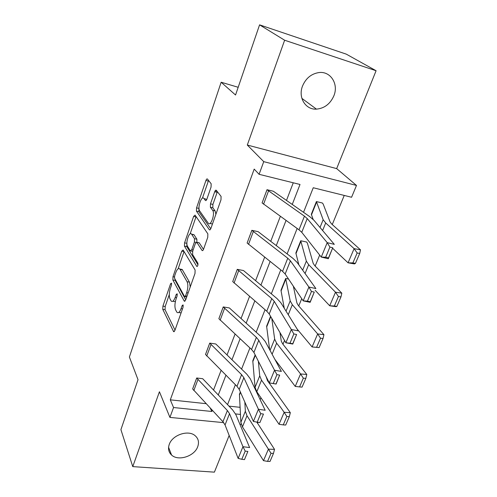 <?xml version="1.0" encoding="UTF-8"?>
<svg xmlns="http://www.w3.org/2000/svg" width="497" height="497" viewBox="0 0 497 497"><rect width="100%" height="100%" fill="white"/><g stroke="black" fill="none" stroke-linecap="round" stroke-linejoin="round"><path stroke-width="0.75" d="M171.484 283.097L170.558 283.799L162.917 306.115L162.774 309.358L173.602 331.623L174.857 330.555L183.026 307.401L183.045 304.885L182.113 305.667L181.051 308.687C179.641 312.265 178.261 313.452 176.907 312.246L175.621 309.873C174.565 307.103 174.702 303.512 176.037 299.107L177.075 296.131L177.162 293.789L176.205 294.479L175.174 297.448C173.807 300.983 172.471 302.176 171.173 301.027L169.955 298.778C168.949 296.113 169.092 292.621 170.39 288.297L171.39 285.377L171.484 283.097M333.872 95.803C330.244 103.935 324.435 108.377 316.44 109.135C305.605 109.893 297.908 97.592 302.499 86.105C305.804 78.296 311.284 73.78 318.925 72.562C330.642 70.965 338.836 84.148 333.872 95.803M197.707 446.741C194.457 456.277 178.243 461.489 171.571 455.028C168.589 452.22 167.812 448.679 169.253 444.411C172.297 434.993 188.152 429.613 194.998 435.571C198.402 438.472 199.303 442.193 197.707 446.741M376.086 70.736L284.632 40.226L247.301 145.037L336.662 168.613L376.086 70.736L346.285 54.142L259.577 24.85L235.541 95.008L221.153 82.235L129.394 357.001L138.017 379.714L120.914 429.644L132.761 466.615L214.393 472.15L229.167 435.459M259.577 24.85L284.632 40.226M211.057 187.077L211.157 183.76L207.454 179.044C206.969 178.634 206.46 179.113 205.932 180.486L196.557 207.87L196.452 211.138L209.33 229.732C209.84 230.198 210.361 229.757 210.902 228.403L220.985 199.837L221.072 196.39L216.301 190.314C215.785 189.873 215.251 190.351 214.698 191.755L210.48 203.863L210.393 207.255L212.66 210.343C215.363 213.555 210.709 226.943 208.237 223.159L199.682 210.958C197.203 207.876 201.608 194.967 203.956 198.508L205.379 200.44C205.864 200.887 206.379 200.428 206.914 199.061L211.057 187.077M204.845 198.707L206.715 199.558M223.706 422.643L169.924 417.412L159.425 391.754L132.761 466.615M169.924 417.412L173.552 407.534L211.865 411.479L212.3 410.367M292.242 204.466L300.014 184.468L259.099 174.31L254.191 169.098L170.303 399.837L173.552 407.534M259.099 174.31L263.745 161.649L356.492 185.437L351.578 197.259L313.247 187.748L303.53 212.325M247.301 145.037L263.745 161.649M183.126 250.003L181.74 251.14L172.987 276.711L172.857 279.966L184.275 301.176L185.623 300.039L195.004 273.456L195.11 270.008L183.126 250.003M184.567 242.878L193.625 216.419L195.06 215.108L207.852 233.857L207.758 237.317L203.565 249.196C203.049 250.494 202.546 250.917 202.062 250.469L196.806 242.3L195.358 243.567L192.706 251.19L192.6 254.557L197.868 263.13C198.141 265.143 197.775 266.237 196.775 266.411L184.449 246.139L184.567 242.878L186.903 243.306M238.187 87.286L221.153 82.235M298.859 264.864L295.858 253.01L300.747 240.765L306.661 242.027L307.407 243.213L313.191 263.342L314.775 265.696L341.824 293.168L340.979 296.895L338.445 296.516L334.351 306.028L336.885 306.382L340.979 296.895M269.635 349.633L266.616 326.218L270.567 316.322M267.566 461.384L270.014 461.446L273.48 453.401L271.027 453.326L267.566 461.384L263.491 460.657L242.461 426.88L240.859 422.313L239.43 394.276L240.349 391.965M228.974 406.13L240.163 407.329M260.155 399.675L260.944 397.768M267.802 381.106L268.063 380.466M275.941 361.331L276.083 360.984M282.967 344.266L284.539 340.445M298.74 305.953L301.729 298.691M315.154 266.088L319.683 255.085M332.251 224.557L344.241 195.439M283.247 424.904L285.719 425.028L289.329 416.654L286.856 416.517L283.247 424.904L279.041 424.283L256.812 391.723L255.06 387.356L252.78 360.853L255.16 354.895M284.253 308.246L280.967 290.291L285.676 278.494L288.54 279.034M313.135 219.401L311.321 214.3L316.403 201.571L322.373 203.006L323.187 204.081L330.126 222.041L331.847 224.197L360.499 249.829L359.716 253.445L357.157 252.979L352.889 262.913L355.442 263.36L359.716 253.445M216.363 190.413L215.816 190.146M258.042 422.313L257.614 423.338M336.662 168.613L356.492 185.437M241.25 424.351L239.871 424.214M235.547 413.92L240.492 414.43M297.15 228.477L287.098 253.905M280.768 269.921L271.319 293.826M265.038 309.718L256.154 332.201M249.929 347.95L241.567 369.103M235.392 384.721L227.527 404.626M218.264 395.003L225.93 375.26M231.944 359.766L240.088 338.799M246.152 323.18L254.806 300.902M260.913 285.16L270.107 261.484M276.27 245.617L286.042 220.451M213.517 390.07L221.084 370.408M227.017 354.988L235.05 334.108M241.033 318.565L249.562 296.386M255.588 280.718L264.652 257.16M270.722 241.38L280.358 216.344M286.471 200.446L293.261 182.79M210.281 408.205L211.865 411.479M170.303 399.837L206.044 403.67M267.013 189.73L262.087 202.919L266.995 189.711L304.444 216.152L307.233 218.581L327.219 242.642L334.313 244.369L313.961 220.289L309.749 216.655L273.331 191.233L266.995 189.711M251.855 230.335L247.121 243.014L251.836 230.316L287.763 258.223L290.403 260.826L308.892 287.036L315.893 288.564L297.057 262.354L293.062 258.459L258.111 231.652L251.836 230.316M237.274 269.38L232.72 281.582L237.255 269.355L271.753 298.598L274.263 301.356L291.348 329.53L298.262 330.872L280.83 302.716L277.04 298.598L243.468 270.53L237.255 269.355M223.246 306.96L218.86 318.701L223.228 306.929L256.377 337.382L258.757 340.283L274.537 370.228L281.37 371.408L265.249 341.489L261.652 337.159L229.372 307.947L223.228 306.929M209.734 343.147L205.51 354.46L209.722 343.116L241.598 374.663L243.859 377.695L258.428 409.255L265.168 410.273L250.271 378.757L246.854 374.235L215.797 343.986L209.722 343.116M196.713 378.018L192.643 388.927L196.7 377.987L227.377 410.534L229.527 413.684L242.965 446.704L249.624 447.58L235.864 414.61L232.615 409.913L202.714 378.72L196.7 377.987M173.496 301.406L175.385 301.474M179.274 312.619L181.107 312.83M169.284 294.591L165.197 306.481L165.06 309.718L175.019 330.083M174.95 278.923L175.161 280.37L185.704 299.815M184.064 251.569L178.15 268.796M174.64 275.903L174.546 278.19L184.611 296.69L185.555 295.883L186.692 292.658C188.09 288.086 188.214 284.439 187.071 281.718L179.858 269.045C178.504 267.846 177.118 269.094 175.714 272.785L174.64 275.903M190.239 286.955L189.456 282.134L187.071 281.718M180.548 269.169L182.188 269.473L189.456 282.134M190.14 233.894L195.973 216.922L193.625 216.419M196.091 216.611L195.973 216.922M203.49 249.401L199.204 242.778L198.626 242.666M197.974 264.87L186.779 246.593L184.449 246.139M191.687 234.323L191.581 234.174C189.307 230.863 185.269 243.101 187.543 246.338L190.357 250.904L191.761 249.662L194.402 242.058L194.507 238.715L191.687 234.323L194.041 234.801L192.507 234.36M196.849 242.312L196.88 239.194L194.507 238.715M194.041 234.801L196.88 239.194M186.897 243.337L186.779 246.593M210.666 223.675L212.486 223.917M215.891 214.269L215.102 210.883L212.66 210.343M217.388 191.693L212.896 204.404L212.815 207.796L215.102 210.883M198.993 208.144L198.806 211.654L210.753 228.775M208.547 180.436L202.403 198.216M263.491 460.657L268.405 449.158L247.003 415.753L245.356 411.249L244.835 402.085M271.027 453.326L268.405 449.158L274.524 449.356L273.48 453.401M256.819 422.115L274.524 449.356M192.643 388.927L222.936 421.742L225.048 424.929L238.138 458.389L242.965 446.704L245.201 451.096L241.797 459.284L244.462 459.619L247.873 451.438L245.201 451.096M247.873 451.438L244.462 459.619M238.138 458.389L241.797 459.284M279.041 424.283L284.16 412.311L261.528 380.168L259.726 375.875L258.353 361.22M286.856 416.517L284.16 412.311L290.329 412.678L289.329 416.654M266.119 376.608L267.479 380.652L290.329 412.678M299.579 386.914L302.07 387.113L305.835 378.385L303.338 378.174L299.579 386.914L295.23 386.405L274.916 359.43M295.23 386.405L300.561 373.937L276.624 343.178L274.661 339.116L271.784 318.422M303.338 378.174L300.561 373.937L306.786 374.483L305.835 378.385M279.96 332.536L281.283 341.122L282.631 343.831L306.786 374.483M205.51 354.46L236.982 386.312L239.206 389.381L253.402 421.425L258.428 409.255L260.739 413.659L257.197 422.189L259.894 422.58L263.447 414.063L260.739 413.659M263.447 414.063L259.894 422.58M253.402 421.425L257.197 422.189M279.674 375.111L276.102 384.038L269.299 382.914L274.537 370.228L276.935 374.645L273.244 383.541L275.978 383.995L279.674 375.111L276.935 374.645M218.86 318.701L251.581 349.49L253.917 352.435L269.299 382.914L273.244 383.541M319.111 347.596L323.031 338.5L320.515 338.208L316.601 347.322L319.111 347.596L312.097 346.943L297.125 329.045M280.985 290.316L285.694 278.519L290.186 300.902L292.329 304.711L317.658 333.941L323.938 334.68L323.031 338.5M293.348 286.204L296.92 303.002L298.38 305.543L323.938 334.68M316.601 347.322L312.097 346.943L317.658 333.941L320.515 338.208M296.603 334.487L292.77 344.054L285.881 342.762L291.348 329.53L293.826 333.953L289.975 343.234L292.739 343.756L296.603 334.487L293.826 333.953M232.72 281.582L266.759 311.197L269.225 314.005L285.881 342.762L289.975 343.234M336.885 306.382L336.009 306.668L329.697 305.779L315.173 290.291M300.747 240.765L306.345 261.142L308.668 264.671L335.494 292.211L341.824 293.168M334.351 306.028L329.697 305.779L335.494 292.211L338.445 296.516M314.272 292.081L310.159 302.325L303.182 300.859L308.892 287.036L311.464 291.472L307.438 301.163L310.24 301.754L314.272 292.081L311.464 291.472M247.121 243.014L282.563 271.343L285.16 273.996L303.182 300.859L307.438 301.163M215.804 192.01L216.369 190.394M217.059 192.302L217.307 191.593M310.159 302.325L310.24 301.754M355.442 263.36L354.423 263.926L348.062 262.814L332.667 248.307M316.403 201.571L323.162 219.736L325.697 222.967L354.119 248.643L360.499 249.829M352.889 262.913L348.062 262.814L354.119 248.643L357.157 252.979M332.741 247.761L328.318 258.744L321.255 257.086L327.219 242.642L329.896 247.077L325.69 257.21L328.523 257.881L332.741 247.761L329.896 247.077M262.087 202.919L299.02 229.825L301.76 232.31L321.255 257.086L325.69 257.21M328.318 258.744L328.523 257.881M171.633 283.986L170.558 283.799M183.281 305.86L182.113 305.667M177.323 294.671L176.205 294.479M176.541 297.678L175.174 297.448M182.492 308.917L181.051 308.687M174.317 331.549L173.472 331.424M165.06 309.718L162.774 309.358M165.197 306.481L162.917 306.115M184.983 301.163L184.182 301.027M175.161 280.37L172.857 279.966M174.416 276.966L172.987 276.711M184.058 251.588L181.74 251.14M187.002 296.131L185.555 295.883M188.139 292.907L186.692 292.658M182.418 269.809L180.088 269.386M202.733 250.544L202.018 250.407M199.241 242.84L196.849 242.362M197.253 266.448L196.731 266.349M193.147 249.929L191.761 249.662M196.004 242.381L194.402 242.058M212.815 207.796L210.393 207.255M212.896 204.404L210.48 203.863M217.127 192.314L214.698 191.755M209.989 229.844L209.312 229.707M198.806 211.654L196.452 211.138M198.906 208.386L196.557 207.87M208.299 181.045L205.932 180.486M239.442 394.307L240.368 392.003M242.461 426.88L247.003 415.753M240.859 422.313L245.356 411.249M239.579 394.742L240.529 392.369M227.377 410.534L222.936 421.742M229.527 413.684L225.048 424.929M197.893 379.646L193.799 390.574M252.799 360.884L255.178 354.926M256.812 391.723L261.528 380.168M255.06 387.356L259.726 375.875M252.942 361.3L255.352 355.274M266.634 326.243L270.585 316.353M272.114 354.231L276.624 343.178M270.064 350.428L274.661 339.116M266.796 326.635L270.778 316.676M241.598 374.663L236.982 386.312M243.859 377.695L239.206 389.381M210.964 344.713L206.721 356.045M256.377 337.382L251.581 349.49M258.757 340.283L253.917 352.435M224.538 308.457L220.134 320.223M288.248 314.7L292.329 304.711M286.036 311.122L290.186 300.902M281.165 290.683L285.881 278.879M271.753 298.598L266.759 311.197M274.263 301.356L269.225 314.005M238.628 270.809L234.056 283.029M295.877 253.035L300.766 240.784M305.065 273.499L308.668 264.671M302.673 270.169L306.345 261.142M296.075 253.377L300.971 241.12M287.763 258.223L282.563 271.343M290.403 260.826L285.16 273.996M253.271 231.677L248.519 244.387M311.339 214.319L316.427 201.596M322.609 230.521L325.697 222.967M320.025 227.464L323.162 219.736M311.557 214.629L316.645 201.894M304.444 216.152L299.02 229.825M307.233 218.581L301.76 232.31M268.504 190.985L263.559 204.205M316.44 109.135L301.878 98.363M171.571 455.028L168.576 447.294M174.136 331.698L173.602 331.623M184.847 301.269L184.275 301.176M186.686 297.032L185.008 296.752M182.188 269.473L179.858 269.045M202.67 250.587L202.062 250.469M199.204 242.778L196.806 242.3M197.191 266.491L196.775 266.411M193.936 234.659L191.581 234.174M192.656 251.352L190.904 251.01M209.958 229.862L209.33 229.732"/></g></svg>
